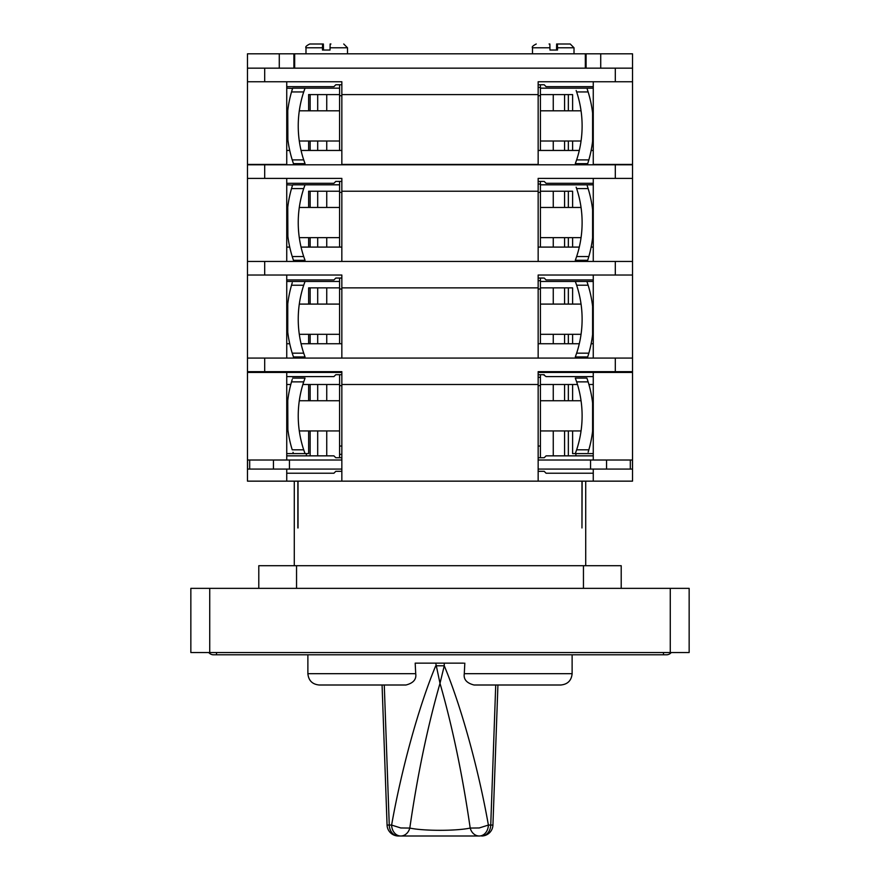 <?xml version="1.0" encoding="UTF-8"?>
<svg xmlns="http://www.w3.org/2000/svg" width="880" height="880" viewBox="0 0 880 880"><rect width="100%" height="100%" fill="white"/><g stroke="black" fill="none" stroke-linecap="round" stroke-linejoin="round"><path stroke-width="1.32" d="M588.137 452.199L588.841 449.812A119.295 119.295 0 0 0 592.592 431.2L592.592 402.886A119.295 119.295 0 0 0 588.137 381.865L587.334 379.379M587.114 378.719L588.137 381.865L576.642 381.865L575.311 378.092L576.642 381.865A108.262 108.262 0 0 1 576.642 449.812L575.311 453.585L576.642 449.812L588.841 449.812L588.357 451.484M575.311 378.092L586.894 378.092M587.697 453.585L575.311 453.585M288.035 430.947L287.958 430.397M287.87 429.726L287.76 400.477A119.295 119.295 0 0 1 291.511 381.865L291.995 380.204M293.238 452.969L293.018 452.298M292.215 379.478L291.511 381.865L303.71 381.865L305.041 378.092L303.71 381.865A108.262 108.262 0 0 0 303.71 449.823L292.226 449.823A119.295 119.295 0 0 1 287.76 428.802M308.627 430.936L308.627 453.596L305.041 453.596L303.71 449.823L305.041 453.596L286.737 453.596M292.655 378.092L305.041 378.092M286.737 400.741L287.76 400.741M540.419 400.741L581.053 400.741M540.419 430.936L581.053 430.936M341.847 454.344L339.581 454.344L339.581 374.693M339.581 446.039L341.847 446.039M339.581 454.344L339.581 457.743M341.847 385.638L339.581 385.638M538.153 377.333L540.419 377.333L540.419 457.743M540.419 385.638L538.153 385.638M540.419 377.333L540.419 374.693M538.153 446.039L540.419 446.039M593.263 281.457L575.311 281.446L576.642 285.219L588.137 285.219L586.894 281.446L588.137 285.219A119.295 119.295 0 0 1 592.592 306.24L592.592 334.565A119.295 119.295 0 0 1 588.841 353.177L587.697 356.95L575.311 356.95L576.642 353.177A108.262 108.262 0 0 0 576.642 285.219L576.345 284.35M576.103 283.624L575.597 282.216M291.511 285.23L303.71 285.23L305.041 281.457L303.71 285.23A108.262 108.262 0 0 0 303.71 353.177L305.041 356.95L293.458 356.95L292.226 353.177A119.295 119.295 0 0 1 287.76 332.156L287.76 303.842A119.295 119.295 0 0 1 291.511 285.23L292.237 282.777M291.907 283.855L291.577 284.988M286.737 281.457L339.581 281.457M287.76 304.095L286.737 304.095M581.053 304.095L540.419 304.095M581.053 334.301L540.419 334.301M339.581 278.047L339.581 343.739M341.847 289.003L339.581 289.003M538.153 280.698L540.419 280.698L540.419 289.003L538.153 289.003M540.419 278.047L540.419 280.698M540.419 289.003L540.419 343.739L579.029 343.739M587.257 185.878L588.137 188.584L576.642 188.584A108.262 108.262 0 0 1 576.642 256.531L575.311 260.304L587.697 260.304L588.841 256.531A119.295 119.295 0 0 0 592.592 237.919L592.592 209.605A119.295 119.295 0 0 0 588.137 188.584L587.4 186.296M576.642 188.584L576.158 187.154M576.246 187.418L576.609 188.485M540.419 184.811L593.263 184.811M287.87 236.445L287.76 207.196A119.295 119.295 0 0 1 291.511 188.584L292.655 184.811L305.041 184.811L303.71 188.584A108.262 108.262 0 0 0 303.71 256.542L305.041 260.315L293.458 260.315L292.226 256.542A119.295 119.295 0 0 1 287.76 235.521M291.764 187.715L291.984 186.956M292.204 186.241L292.512 185.262M292.578 185.064L286.737 184.811M291.511 188.584L303.71 188.584L304.106 187.429M304.205 187.132L305.041 184.811L339.581 184.811M286.737 207.46L287.76 207.46M540.419 207.46L581.053 207.46M540.419 237.655L581.053 237.655M339.581 247.093L339.581 181.412M341.847 192.357L339.581 192.357M538.153 184.052L540.419 184.052L540.419 192.357L538.153 192.357M540.419 184.052L540.419 181.412M540.419 192.357L540.419 247.093L579.029 247.093M574.013 53.812L574.013 47.773L570.24 44L557.425 44L557.513 50.039L549.967 50.039L549.868 44L549.076 44M549.967 47.773L532.488 47.773L532.488 53.812M549.967 50.039L556.534 50.039L556.633 44L557.425 44M330.924 44L330.132 44L330.033 50.039L322.487 50.039L322.575 44L309.771 44C306.449 45.672 305.184 46.926 305.987 47.773L305.987 53.812M330.033 47.773L347.512 47.773L347.512 53.812M330.033 50.039L323.466 50.039L323.367 44L322.575 44M587.257 89.243L588.137 91.938L576.642 91.938A108.262 108.262 0 0 1 576.642 159.896L575.311 163.669L587.697 163.669L588.841 159.896A119.295 119.295 0 0 0 592.592 141.284L592.592 112.959A119.295 119.295 0 0 0 588.137 91.938L587.4 89.65M576.642 91.938L576.158 90.508M576.246 90.783L576.609 91.839M540.419 88.176L593.263 88.176M287.87 139.81L287.76 110.561A119.295 119.295 0 0 1 291.511 91.949L292.655 88.176L305.041 88.176L303.71 91.949A108.262 108.262 0 0 0 303.71 159.896L305.041 163.669L293.458 163.669L292.226 159.896A119.295 119.295 0 0 1 287.76 138.875M291.764 91.08L291.984 90.321M292.204 89.606L292.512 88.627M292.578 88.418L286.737 88.176M291.511 91.949L303.71 91.949L304.106 90.783M304.205 90.486L305.041 88.176L339.581 88.176M286.737 110.814L287.76 110.814M540.419 110.814L581.053 110.814M540.419 141.009L581.053 141.009M339.581 150.458L339.581 84.766M341.847 95.722L339.581 95.722M538.153 87.417L540.419 87.417L540.419 95.722L538.153 95.722M540.419 87.417L540.419 84.766M540.419 95.722L540.419 150.458M593.263 247.093L591.129 247.093M579.293 247.093L538.153 247.093M341.847 247.093L301.059 247.093M289.729 247.093L286.737 247.093M341.858 261.437L247.478 261.437L247.478 53.812L293.909 53.812L293.909 68.156M293.909 260.315L293.909 261.437M294.679 261.437L294.679 260.315M572.605 207.46L572.605 191.224L540.419 191.224M339.581 191.224L308.627 191.224L308.627 207.46M308.627 247.093L308.627 237.655M286.737 183.293L333.927 183.293L335.808 181.412L341.847 181.412L341.847 178.387L341.847 191.224L538.142 191.224M286.737 178.387L286.737 261.437M341.847 460.009L249.689 460.009L249.689 469.073L247.478 469.073L247.478 261.437M247.478 469.073L247.478 481.151L538.153 481.151L538.153 384.505L341.858 384.505M593.263 150.458L591.129 150.458M579.293 150.458L538.153 150.458M341.847 150.458L301.059 150.458M289.729 150.458L286.737 150.458M572.605 110.814L572.605 94.589L540.419 94.589M339.581 94.589L308.627 94.589L308.627 110.814M308.627 150.458L308.627 141.009M247.478 164.428L286.737 164.428L286.737 81.752M293.909 163.669L293.909 164.802M585.321 163.669L585.321 164.802L586.091 164.802L586.091 163.669M294.679 68.156L294.679 53.812L585.321 53.812L585.321 68.156L586.091 68.156L586.08 53.812L585.321 53.812L632.522 53.812L632.522 164.802L247.478 164.802M572.605 141.009L572.605 150.458M310.134 191.224L310.134 207.46M310.134 237.655L310.134 247.093M593.263 384.505L588.918 384.505M577.478 384.505L540.419 384.505M286.737 384.505L290.785 384.505M302.874 384.505L339.581 384.505M572.605 384.505L572.605 400.741M572.605 430.936L572.605 453.596L593.263 453.596M543.433 374.693L546.073 376.585L593.263 376.585M538.153 374.693L544.192 374.693M538.153 371.668L615.307 371.668L538.153 371.668L538.153 384.505M593.263 455.851L546.073 455.851L544.192 457.743L538.153 457.743L538.153 471.328L544.192 471.328L546.073 473.22L593.263 473.22M593.263 460.009L593.263 372.427M538.153 372.427L632.445 372.427L632.445 371.668M632.522 371.668L632.522 358.083L615.307 358.083L615.307 371.668L632.522 371.668L632.445 372.427M632.522 372.427L632.522 481.151L538.153 481.151L581.966 481.151L581.966 527.956L582.142 481.151M632.522 358.083L632.522 261.437L538.153 261.437L538.153 178.387L632.522 178.387L632.522 261.437M632.522 164.802L632.522 178.387M593.263 81.752L593.263 164.428L632.522 164.428M543.433 84.766L538.153 84.766M593.263 86.658L546.073 86.658L544.192 84.766M286.737 86.658L333.927 86.658L335.808 84.766L341.847 84.766L341.847 81.752L264.693 81.752L264.693 68.156L247.478 68.156M247.478 81.752L264.693 81.752M341.847 81.752L341.847 164.428L538.153 164.428L538.153 81.752L632.522 81.752M294.679 164.802L294.679 163.669M632.522 68.156L264.693 68.156M632.522 53.812L586.091 53.812M294.679 53.812L293.909 53.812M286.737 473.22L333.927 473.22L335.808 471.328L341.847 471.328M286.737 469.073L286.737 481.151M249.689 469.073L341.847 469.073M298.034 527.956L298.034 481.151L341.847 481.151L341.847 371.668L341.847 374.693L335.808 374.693L333.927 376.585L286.737 376.585M286.737 455.851L333.927 455.851L335.808 457.743L341.847 457.743M308.627 400.741L308.627 384.505M310.134 384.505L310.134 400.741M310.134 430.936L310.134 455.851M632.522 460.009L538.153 460.009M632.445 460.009L632.522 469.073M606.562 460.009L606.562 469.073L538.153 469.073M606.562 469.073L632.445 469.073M593.263 469.073L593.263 481.151M543.433 471.328L544.192 471.328M593.263 343.739L591.129 343.739M579.293 343.739L538.153 343.739M341.847 343.739L301.059 343.739M289.729 343.739L286.737 343.739M540.419 287.87L572.605 287.87L572.605 304.095M308.627 304.095L308.627 287.87L339.581 287.87M308.627 343.739L308.627 334.301M293.909 356.95L293.909 358.083M615.307 358.083L247.478 358.083M341.847 358.083L341.847 275.033L341.847 278.047L335.808 278.047L333.927 279.939L286.737 279.939M294.679 358.083L294.679 356.95M585.321 356.95L585.321 358.083L586.091 358.083L586.091 356.95M593.263 275.033L538.153 275.033L615.307 275.033L593.263 275.033L593.263 358.083M538.153 278.047L543.433 278.047M544.192 278.047L546.073 279.939L593.263 279.939M575.322 281.457L540.419 281.457M572.605 334.301L572.605 343.739M568.348 343.739L568.348 334.301M568.348 304.095L568.348 287.87M286.737 358.083L286.737 275.033M247.478 275.033L341.847 275.033M538.153 358.083L538.153 275.033M538.131 261.437L341.836 261.437L341.847 191.224M585.321 260.304L585.321 261.437L586.091 261.437L586.091 260.304M572.605 237.655L572.605 247.093M568.348 247.093L568.348 237.655M568.348 207.46L568.348 191.224M543.433 181.412L538.153 181.412M593.263 183.293L546.073 183.293L544.192 181.412M247.478 178.387L341.847 178.387M593.263 261.437L593.263 178.387M615.307 261.437L615.307 275.033L632.522 275.033M247.478 371.668L341.847 371.668M247.478 372.427L341.847 372.427M286.737 372.427L286.737 460.009M249.689 460.009L247.478 460.009M247.555 469.073L247.555 460.009M247.555 371.668L247.555 372.427M310.134 287.87L310.134 304.095M310.134 334.301L310.134 343.739M568.348 455.851L568.348 430.936M568.348 400.741L568.348 384.505M310.134 94.589L310.134 110.814M310.134 141.009L310.134 150.458M568.348 150.458L568.348 141.009M568.348 110.814L568.348 94.589M415.184 663.146L440 663.146L415.184 663.146L415.712 673.673C416.592 679.349 413.347 683.122 405.955 685.003L319.198 685.003C312.323 684.332 308.55 680.548 307.879 673.673L415.712 673.673M440 663.146L444.257 663.146L440 663.146M463.584 663.146L444.257 663.146L444.257 665.786L435.743 665.786C418.979 705.848 401.621 768.515 391.611 825.066L400.741 827.959L409.805 828.069C417.494 774.906 427.559 726.66 440 683.32L435.743 663.146M464.288 673.673L572.121 673.673C571.45 680.548 567.677 684.332 560.802 685.003L474.045 685.003C466.653 683.122 463.408 679.349 464.288 673.673L464.816 663.146M463.892 836L416.108 836M382.074 685.003L387.068 825.077A11.33 11.33 0 0 0 398.387 836L400.741 836A11.33 9.493 -90 0 0 409.805 828.069C423.632 831.061 456.368 831.061 470.195 828.069L479.259 827.959L488.389 825.066C478.379 768.515 461.021 705.848 444.257 665.786L440 683.32C452.441 726.66 462.506 774.906 470.195 828.069A11.33 9.493 -90 0 0 479.259 836L398.387 836A11.33 9.13 90 0 1 389.257 825.066L391.611 825.066A11.33 9.13 -90 0 0 400.741 836L400.741 836M497.904 685.003L495.726 685.003L490.743 825.066L492.932 825.077L497.926 685.003M387.068 825.077L389.257 825.066L384.274 685.003M689.15 588.357L190.85 588.357L190.85 652.531L689.15 652.531L689.15 588.357M208.78 652.531A6.039 6.039 134.2 0 0 213.499 654.797L666.501 654.797L663.476 654.797L663.476 652.531M670.274 588.357L670.274 652.531L671.22 652.531A6.039 6.039 -4.4 0 1 666.501 654.797A6.039 6.039 -4.4 0 0 671.22 652.531M258.797 588.357L258.797 565.708L621.203 565.708L621.203 588.357M297.858 481.151L297.858 527.956M576.642 353.177L588.841 353.177M292.226 353.177L303.71 353.177M576.642 256.531L588.841 256.531M292.226 256.542L303.71 256.542M574.013 47.773L557.513 47.773M322.487 47.773L305.987 47.773M576.642 159.896L588.841 159.896M292.226 159.896L303.71 159.896M326.744 247.093L326.744 237.655M326.744 207.46L326.744 191.224M317.691 191.224L317.691 207.46M317.691 237.655L317.691 247.093M590.546 372.427L590.546 371.668M341.847 94.589L538.142 94.589M615.307 68.156L615.307 81.752M600.721 53.812L600.721 68.156M306.361 455.851L306.361 453.596M317.691 384.505L317.691 400.741M317.691 430.936L317.691 455.851M326.744 455.851L326.744 430.936M326.744 400.741L326.744 384.505M590.546 469.073L590.546 460.009M630.311 469.073L630.311 460.009M564.575 343.739L564.575 334.301M564.575 304.095L564.575 287.87M553.256 287.87L553.256 304.095M553.256 334.301L553.256 343.739M264.693 261.437L264.693 275.033M538.153 287.87L341.858 287.87M553.256 191.224L553.256 207.46M553.256 237.655L553.256 247.093M564.575 247.093L564.575 237.655M564.575 207.46L564.575 191.224M615.307 164.802L615.307 178.387M264.693 178.387L264.693 164.802M264.693 371.668L264.693 358.083M289.454 371.668L289.454 372.427M273.438 469.073L273.438 460.009M289.454 460.009L289.454 469.073M249.689 371.668L249.689 372.427M273.438 372.427L273.438 371.668M317.691 287.87L317.691 304.095M317.691 334.301L317.691 343.739M326.744 343.739L326.744 334.301M326.744 304.095L326.744 287.87M553.256 384.505L553.256 400.741M553.256 430.936L553.256 455.851M564.575 455.851L564.575 430.936M564.575 400.741L564.575 384.505M575.905 453.596L575.905 455.851M326.744 150.458L326.744 141.009M326.744 110.814L326.744 94.589M317.691 94.589L317.691 110.814M317.691 141.009L317.691 150.458M553.256 94.589L553.256 110.814M553.256 141.009L553.256 150.458M564.575 150.458L564.575 141.009M564.575 110.814L564.575 94.589M279.279 68.156L279.279 53.812M630.311 372.427L630.311 371.668M606.562 371.668L606.562 372.427M492.932 825.077A11.33 11.33 0 0 1 481.613 836A11.33 9.13 -90 0 0 490.743 825.066L488.389 825.066A11.33 9.13 90 0 1 479.259 836M209.726 588.357L209.726 652.531M216.524 652.531L216.524 654.797M583.451 588.357L583.451 565.708M296.549 565.708L296.549 588.357M299.299 400.741L339.581 400.741M286.737 430.936L287.76 430.936M299.299 430.936L339.581 430.936M593.263 400.741L592.317 400.741M592.592 430.936L593.263 430.936M299.299 304.095L339.581 304.095M286.737 334.301L287.76 334.301M299.299 334.301L339.581 334.301M593.263 304.095L592.317 304.095M592.592 334.301L593.263 334.301M299.299 207.46L339.581 207.46M286.737 237.655L287.76 237.655M299.299 237.655L339.581 237.655M593.263 207.46L592.317 207.46M592.592 237.655L593.263 237.655M532.488 47.773C531.674 46.959 532.939 45.694 536.261 44M347.512 47.773L343.739 44M299.299 110.814L339.581 110.814M286.737 141.009L287.76 141.009M299.299 141.009L339.581 141.009M593.263 110.814L592.317 110.814M592.592 141.009L593.263 141.009M307.879 673.673L307.879 654.797M572.121 673.673L572.121 654.797M585.717 565.708L585.717 481.151M294.283 565.708L294.283 481.151"/></g></svg>
